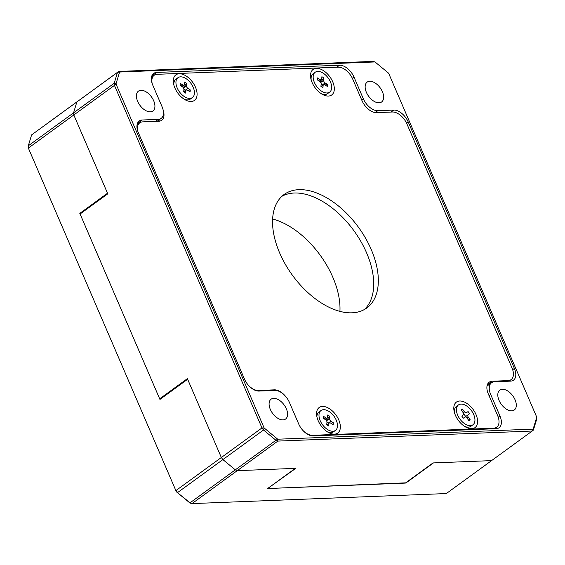 <?xml version="1.0" encoding="UTF-8"?>
<svg xmlns="http://www.w3.org/2000/svg" width="565" height="565" viewBox="0 0 565 565"><rect width="100%" height="100%" fill="white"/><g stroke="black" fill="none" stroke-linecap="round" stroke-linejoin="round"><path stroke-width="0.85" d="M366.388 92.349A12.289 7.147 53.9 0 0 381.622 101.968A12.289 7.147 53.9 0 0 382.399 91.721A12.289 7.147 53.9 0 0 367.165 82.102A12.289 7.147 53.9 0 0 366.388 92.349M137.669 101.382A12.289 7.147 53.9 0 0 152.903 111.001A12.289 7.147 53.9 0 0 153.68 100.754A12.289 7.147 53.9 0 0 138.446 91.135A12.289 7.147 53.9 0 0 137.669 101.382M270.331 409.42A12.289 7.147 53.9 0 0 285.565 419.039A12.289 7.147 53.9 0 0 286.342 408.792A12.289 7.147 53.9 0 0 271.108 399.173A12.289 7.147 53.9 0 0 270.331 409.42M499.05 400.387A12.289 7.147 53.9 0 0 514.284 410.006A12.289 7.147 53.9 0 0 515.061 399.752A12.289 7.147 53.9 0 0 499.82 390.14A12.289 7.147 53.9 0 0 499.05 400.387M364.347 309.542A70.201 40.828 53.9 0 0 366.565 252.795A70.201 40.828 53.9 0 0 281.921 196.302M160.848 398.77L159.676 398.819L187.375 378.649L221.339 457.509L261.969 427.931L263.523 430.007L222.893 459.585L221.339 457.509L222.893 459.585L177.643 492.525L176.089 490.448L221.339 457.509L187.644 379.27L159.937 399.434L79.813 213.379L80.986 213.337M114.194 83.267L114.455 85.393L73.817 114.97L73.563 112.845L114.194 83.267L117.492 72.377L76.861 101.954L118.678 71.444L117.492 72.377L119.596 72.023L115.98 83.966L264.123 427.945L261.969 427.931L114.455 85.393L115.98 83.966L114.194 83.267M31.612 134.894L78.048 101.022L76.861 101.954L73.563 112.845L76.861 101.954L31.612 134.894L28.314 145.784L73.563 112.845L73.817 114.97L107.781 193.83L80.075 213.994L159.676 398.819M151.653 76.452L152.614 76.416M155.467 121.369L158.207 119.37A14.04 8.164 53.9 0 0 161.166 118.403A14.04 8.164 53.9 0 0 162.049 106.686L152.769 85.124A14.04 8.164 -126.1 0 1 153.652 73.415A14.04 8.164 -126.1 0 1 156.611 72.44L339.579 65.215A14.04 8.164 -126.1 0 1 354.036 77.172L363.323 98.741A14.04 8.164 53.9 0 0 377.78 110.698L393.791 110.062A14.04 8.164 -126.1 0 1 408.241 122.026L406.595 123.219M158.207 119.37L142.203 120.006L137.415 123.488M138.206 123.975L137.246 124.01M498.259 417.252L499.961 416.017A14.04 8.164 -126.1 0 1 499.079 427.726A14.04 8.164 -126.1 0 1 496.119 428.694L313.151 435.926A14.04 8.164 -126.1 0 1 298.694 423.962L289.407 402.4A14.04 8.164 53.9 0 0 274.95 390.443L258.94 391.072A14.04 8.164 -126.1 0 1 244.49 379.115L138.354 132.683A14.04 8.164 -126.1 0 1 139.244 120.974A14.04 8.164 -126.1 0 1 142.203 120.006M495.54 428.722A14.04 8.164 53.9 0 0 495.717 427.924M499.961 416.017L490.674 394.455L489.043 395.641M512.667 369.694L514.369 368.451A14.04 8.164 -126.1 0 1 513.486 380.167A14.04 8.164 -126.1 0 1 510.527 381.135L494.516 381.77A14.04 8.164 53.9 0 0 491.564 382.738A14.04 8.164 53.9 0 0 490.674 394.455M509.948 381.156A14.04 8.164 53.9 0 0 510.131 380.337M514.369 368.451L408.241 122.026M479.12 428.75A16.851 9.796 53.9 0 0 479.918 429.336M315.037 435.848A16.851 9.796 53.9 0 0 315.319 435.22M268.085 488.52L405.317 483.096L433.023 462.933L491.571 460.616L532.202 431.039L277.874 441.088L237.236 470.666L295.792 468.35L267.987 488.28M405.67 482.842L267.626 488.534L295.333 468.371L237.236 470.666L191.987 503.606L190.002 503.062L176.393 491.804L190.052 502.793L235.301 469.854L237.236 470.666L235.301 469.854L275.932 440.276L263.523 430.007L264.123 427.945L277.726 439.203L275.932 440.276L277.874 441.088L277.726 439.203L533.134 429.118L532.202 431.039L533.388 430.106L533.134 429.118L536.75 417.175L536.686 419.216L533.388 430.106M536.75 417.175L388.607 73.196L374.998 61.938L119.596 72.023L118.678 71.444L373.013 61.394L374.998 61.938M235.301 469.854L222.893 459.585L235.301 469.854M405.776 483.082L433.475 462.912L491.571 460.616L446.322 493.556L191.987 503.606L190.002 503.062M79.813 213.379L107.512 193.216L73.817 114.97L28.568 147.91L28.314 145.784L28.25 147.825L176.393 491.804L28.25 147.825M371.184 249.433A70.201 40.828 53.9 0 0 284.124 194.487A70.201 40.828 53.9 0 0 279.696 253.049A70.201 40.828 53.9 0 0 366.756 308.003A70.201 40.828 53.9 0 0 371.184 249.433M272.641 218.98A70.201 40.828 -126.1 0 1 332.863 277.33A70.201 40.828 -126.1 0 1 339.918 311.407M195.483 87.208A15.799 9.188 53.9 0 0 181.4 73.951A15.799 9.188 53.9 0 0 173.377 82.547A15.799 9.188 53.9 0 0 174.896 88.02A15.799 9.188 53.9 0 0 186.379 100.408A15.799 9.188 53.9 0 0 195.483 87.208M332.714 81.784A15.799 9.188 53.9 0 0 318.632 68.527A15.799 9.188 53.9 0 0 310.609 77.13A15.799 9.188 53.9 0 0 312.127 82.596A15.799 9.188 53.9 0 0 323.611 94.984A15.799 9.188 53.9 0 0 332.714 81.784M475.984 414.463A15.799 9.188 53.9 0 0 461.909 401.207A15.799 9.188 53.9 0 0 453.886 409.809A15.799 9.188 53.9 0 0 455.404 415.275A15.799 9.188 53.9 0 0 466.888 427.663A15.799 9.188 53.9 0 0 475.984 414.463M338.753 419.887A15.799 9.188 53.9 0 0 324.677 406.631A15.799 9.188 53.9 0 0 316.654 415.226A15.799 9.188 53.9 0 0 318.173 420.699A15.799 9.188 53.9 0 0 329.656 433.087A15.799 9.188 53.9 0 0 338.753 419.887M507.229 381.269L508.154 380.591A14.04 8.164 53.9 0 0 511.106 379.624A14.04 8.164 53.9 0 0 511.996 367.914L406.934 123.968A14.04 8.164 53.9 0 0 392.477 112.004L376.467 112.64A14.04 8.164 -126.1 0 1 362.017 100.676L352.73 79.114A14.04 8.164 53.9 0 0 338.273 67.157L157.134 74.312A14.04 8.164 53.9 0 0 154.174 75.279A14.04 8.164 53.9 0 0 152.19 83.627M492.857 428.828L493.754 428.171A14.04 8.164 53.9 0 0 496.706 427.204A14.04 8.164 53.9 0 0 497.596 415.494L488.308 393.918A14.04 8.164 -126.1 0 1 489.191 382.208A14.04 8.164 -126.1 0 1 492.143 381.241L487.524 384.603A14.04 8.164 53.9 0 0 487.404 384.603M302.572 430.078A14.04 8.164 53.9 0 0 312.607 435.325L311.873 435.862M273.517 390.5L274.413 389.843A14.04 8.164 -126.1 0 1 284.993 395.698M248.367 385.224A14.04 8.164 53.9 0 0 258.403 390.479L257.668 391.015M163.151 110.055A14.04 8.164 -126.1 0 1 161.689 120.267A14.04 8.164 -126.1 0 1 158.73 121.242L142.719 121.871A14.04 8.164 53.9 0 0 139.767 122.838A14.04 8.164 53.9 0 0 137.782 131.186M158.857 121.235A14.04 8.164 53.9 0 0 159.252 119.794M274.413 389.843L258.403 390.479M493.754 428.171L312.607 435.325M508.154 380.591L492.143 381.241M458.505 404.907A12.289 7.147 -126.1 0 1 471.493 410.699A12.289 7.147 -126.1 0 1 472.926 424.802A12.289 7.147 -126.1 0 1 472.884 424.831A12.289 7.147 -126.1 0 1 459.889 419.039A12.289 7.147 -126.1 0 1 458.462 404.936A12.289 7.147 -126.1 0 1 458.505 404.907M470.885 426.285A12.289 7.147 -126.1 0 1 470.843 426.314A12.289 7.147 -126.1 0 1 470.807 426.342A12.289 7.147 -126.1 0 1 464.366 426.257M468.964 420.727L467.071 418.107A2.105 1.222 53.9 0 0 464.84 417.111L463.314 418.199L461.753 416.038L463.279 414.95A2.105 1.222 53.9 0 0 463.286 414.943A2.105 1.222 53.9 0 0 463.046 412.528L461.16 409.915L462.424 409.018L464.31 411.631A2.105 1.222 53.9 0 0 466.542 412.634L468.074 411.546L469.635 413.707L468.103 414.795A2.105 1.222 53.9 0 0 468.095 414.802A2.105 1.222 53.9 0 0 468.336 417.21L470.228 419.83L468.964 420.727M468.329 419.852L470.228 419.83M465.165 416.984A2.105 1.222 -126.1 0 1 465.327 416.815A2.105 1.222 -126.1 0 1 465.334 416.808L468.088 414.802L465.327 416.815M466.542 412.634L468.074 411.546M464.155 414.378L465.708 416.539M461.81 410.819L462.424 409.018M454.451 412.634A12.289 7.147 -126.1 0 1 456.386 406.454A12.289 7.147 -126.1 0 1 456.428 406.419M329.155 411.532A12.289 7.147 -126.1 0 1 336.761 421.511A12.289 7.147 -126.1 0 1 335.462 430.396A12.289 7.147 -126.1 0 1 327.312 429.386A12.289 7.147 -126.1 0 1 319.705 419.407A12.289 7.147 -126.1 0 1 321.005 410.529A12.289 7.147 -126.1 0 1 329.155 411.532M335.462 430.396L333.385 431.907A12.289 7.147 -126.1 0 1 328.279 432.38M326.732 424.647L326.973 422.302A2.105 1.222 53.9 0 0 325.553 419.731L323.131 418.142L323.335 416.207L325.751 417.796A2.105 1.222 53.9 0 0 327.149 417.966A2.105 1.222 53.9 0 0 327.488 417.302L327.735 414.957L329.734 416.271L329.487 418.616A2.105 1.222 53.9 0 0 330.913 421.186L333.329 422.775L333.131 424.718L330.709 423.121A2.105 1.222 53.9 0 0 329.31 422.952A2.105 1.222 53.9 0 0 328.971 423.616L328.731 425.961L326.732 424.647M330.857 423.22L333.329 422.775M330.913 421.186L328.138 423.199L328.576 423.489M328.138 423.199A2.105 1.222 -126.1 0 1 326.944 421.773M326.747 421.165A2.105 1.222 -126.1 0 1 326.718 420.635L329.487 418.616M325.468 419.195L326.782 420.056L326.718 420.635M326.782 420.056L329.734 416.271M316.901 416.751A12.289 7.147 -126.1 0 1 318.921 412.04L321.005 410.529M186.111 78.683A12.289 7.147 -126.1 0 1 193.717 88.663A12.289 7.147 -126.1 0 1 192.418 97.547A12.289 7.147 -126.1 0 1 184.268 96.537A12.289 7.147 -126.1 0 1 176.661 86.558A12.289 7.147 -126.1 0 1 177.961 77.68A12.289 7.147 -126.1 0 1 186.111 78.683M192.418 97.547L190.341 99.059A12.289 7.147 -126.1 0 1 183.865 98.995M183.689 91.805L183.929 89.454A2.105 1.222 53.9 0 0 182.509 86.89L180.094 85.294L180.292 83.359L182.714 84.948A2.105 1.222 53.9 0 0 184.105 85.124A2.105 1.222 53.9 0 0 184.444 84.453L184.691 82.109L186.69 83.422L186.45 85.774A2.105 1.222 53.9 0 0 187.87 88.338L190.285 89.927L190.087 91.869L187.665 90.28A2.105 1.222 53.9 0 0 186.273 90.103A2.105 1.222 53.9 0 0 185.934 90.767L185.687 93.119L183.689 91.805M187.813 90.372L190.285 89.927M187.87 88.338L185.094 90.358L185.532 90.64M185.094 90.358A2.105 1.222 -126.1 0 1 183.9 88.924M183.71 88.324A2.105 1.222 -126.1 0 1 183.674 87.787L186.45 85.774M182.424 86.346L183.738 87.208L183.674 87.787M183.738 87.208L186.69 83.422M173.949 85.379A12.289 7.147 -126.1 0 1 175.885 79.192L177.961 77.68M323.342 73.266A12.289 7.147 -126.1 0 1 330.949 83.246A12.289 7.147 -126.1 0 1 329.649 92.123A12.289 7.147 -126.1 0 1 321.499 91.12A12.289 7.147 -126.1 0 1 313.893 81.141A12.289 7.147 -126.1 0 1 315.192 72.256A12.289 7.147 -126.1 0 1 323.342 73.266M329.649 92.123L327.573 93.635A12.289 7.147 -126.1 0 1 321.097 93.578M320.92 86.381L321.16 84.037A2.105 1.222 53.9 0 0 319.741 81.466L317.318 79.877L317.523 77.935L319.938 79.531A2.105 1.222 53.9 0 0 321.337 79.7A2.105 1.222 53.9 0 0 321.676 79.036L321.916 76.692L323.922 78.005L323.674 80.35A2.105 1.222 53.9 0 0 325.094 82.921L327.516 84.51L327.319 86.445L324.896 84.856A2.105 1.222 53.9 0 0 323.498 84.686A2.105 1.222 53.9 0 0 323.159 85.35L322.919 87.695L320.92 86.381M325.037 84.948L327.516 84.51M325.094 82.921L322.325 84.934L322.763 85.223M322.325 84.934A2.105 1.222 -126.1 0 1 321.132 83.5M320.934 82.9A2.105 1.222 -126.1 0 1 320.906 82.37L323.674 80.35M319.656 80.922L320.962 81.784L320.906 82.37M320.962 81.784L323.922 78.005M311.181 79.955A12.289 7.147 -126.1 0 1 313.109 73.775L315.192 72.256M336.839 67.214L339.579 65.215M156.611 72.44L151.823 75.929M377.78 110.698L375.195 112.576M361.692 99.927L363.323 98.741M391.044 112.061L393.791 110.062M354.036 77.172L352.391 78.373M468.336 417.21L467.086 418.121M463.06 412.549L464.31 411.631M328.971 423.616L327.163 424.936M324.261 418.884L325.751 417.796M185.934 90.767L184.119 92.088M181.217 86.035L182.714 84.948M323.159 85.35L321.351 86.664M318.448 80.618L319.938 79.531M488.174 429.012L489.064 428.362M157.183 121.298L161.166 118.403M487.009 386.05L491.564 382.738M508.945 381.198L511.106 379.624M494.573 428.757L496.706 427.204M137.062 124.809L139.767 122.838M151.469 77.25L154.174 75.279M472.926 424.802L470.843 426.314M458.462 404.936L456.386 406.454M326.867 424.732L329.31 422.952M325.115 419.449L327.149 417.966M183.823 91.89L186.273 90.103M182.078 86.6L184.105 85.124M321.054 86.466L323.498 84.686M319.303 81.183L321.337 79.7"/></g></svg>
